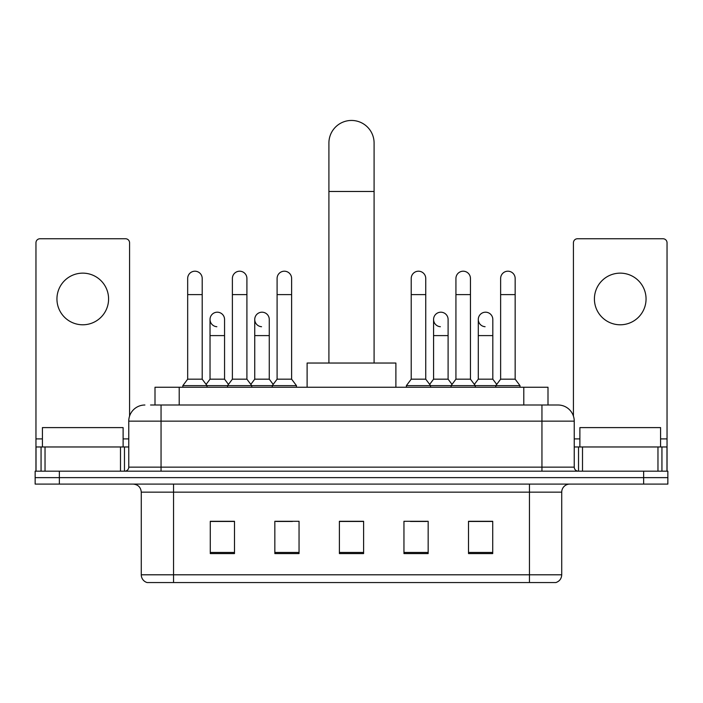 <?xml version="1.0" encoding="UTF-8"?>
<svg xmlns="http://www.w3.org/2000/svg" width="703" height="703" viewBox="0 0 703 703"><rect width="100%" height="100%" fill="white"/><g stroke="black" fill="none" stroke-linecap="round" stroke-linejoin="round"><path stroke-width="1.05" d="M155.003 405.007L155.003 387.248L547.997 387.248L547.997 405.007M150.925 405.007L552.444 405.007M150.556 405.007L161.049 405.007L161.049 421.15L128.763 421.15L128.763 467.144A4.033 4.033 0 0 1 124.73 471.177M144.906 405.007A16.143 16.143 0 0 0 128.763 421.15M558.094 405.007A16.143 16.143 0 0 1 574.237 421.15L541.951 421.15L541.951 405.007L557.848 405.007M574.237 421.15L574.237 467.144C574.474 469.595 575.819 470.94 578.27 471.177M59.36 471.177L35.15 471.177L35.15 477.636L59.36 477.636L35.15 477.636L35.15 484.095L59.36 484.095L59.36 477.636L643.64 477.636L59.36 477.636L59.36 471.177L643.64 471.177L643.64 477.636L667.85 477.636L643.64 477.636L643.64 484.095L59.36 484.095M643.64 484.095L667.85 484.095L667.85 471.177L643.64 471.177M561.723 574.799C561.504 578.666 559.57 581.249 555.915 582.55L529.447 582.55L529.447 574.799L561.723 574.799L561.723 492.162A8.067 8.067 0 0 1 569.799 484.095M529.447 582.55L147.085 582.55A8.067 8.067 0 0 1 141.277 574.799L141.277 492.162C140.793 487.258 138.104 484.569 133.201 484.095M492.724 553.577L492.724 521.292L468.514 521.292L468.514 553.577L492.724 553.577M428.162 553.577L428.162 521.292L403.953 521.292L403.953 553.577L428.162 553.577M234.486 553.577L234.486 521.292L210.276 521.292L210.276 553.577L234.486 553.577M299.047 553.577L299.047 521.292L274.838 521.292L274.838 553.577L299.047 553.577M363.609 553.577L363.609 521.292L339.391 521.292L339.391 553.577L363.609 553.577M141.277 574.799L173.553 574.799L173.553 582.55L162.639 582.55M514.93 582.55L188.07 582.55M477.478 521.459L471.265 521.459M276.288 521.459L292.43 521.459M231.577 521.459L225.364 521.459M410.411 521.459L426.554 521.459M363.609 521.459L339.391 521.459M234.486 521.459L210.276 521.459M492.724 521.459L468.514 521.459M123.113 446.967L123.113 427.6L42.417 427.6L42.417 446.967M82.761 273.142A25.826 25.826 0 0 0 56.943 298.96A25.826 25.826 0 0 0 82.761 324.786A25.826 25.826 0 0 0 108.587 298.96A25.826 25.826 0 0 0 82.761 273.142M120.494 471.177L120.494 446.967L45.036 446.967L45.036 471.177M129.572 416.106L129.572 242.799A4.033 4.033 0 0 0 125.538 238.756L39.992 238.756A4.033 4.033 0 0 0 35.958 242.799L35.958 446.967L45.036 446.967M120.494 446.967L128.763 446.967M35.958 471.177L35.958 446.967M328.907 363.038L328.907 143.052A22.593 22.593 0 0 1 351.5 120.45A22.593 22.593 0 0 1 374.093 143.052A22.593 22.593 0 0 0 351.5 120.45M374.093 363.038L374.093 143.052M395.886 387.248L395.886 363.038L307.114 363.038L307.114 387.248M187.675 294.61L202.2 294.61L202.2 379.181L187.675 379.181L187.675 278.467A7.267 7.267 0 0 1 195.399 271.217A7.267 7.267 0 0 1 202.2 278.467A7.267 7.267 0 0 0 195.399 271.217M187.675 379.181L182.833 385.639L182.833 387.248M202.2 379.181L207.042 385.639L182.833 385.639M232.385 379.181L232.385 294.61L246.911 294.61L246.911 379.181L232.385 379.181L227.544 385.639L207.042 385.639L207.042 387.248M232.385 294.61L232.385 278.467A7.267 7.267 0 0 1 240.101 271.217A7.267 7.267 0 0 1 246.911 278.467A7.267 7.267 0 0 0 240.101 271.217M246.911 379.181L251.753 385.639L227.544 385.639L227.544 387.248M277.096 379.181L277.096 294.61L291.622 294.61L291.622 379.181L277.096 379.181L272.254 385.639L251.753 385.639L251.753 387.248M277.096 294.61L277.096 278.467A7.267 7.267 0 0 1 284.812 271.217A7.267 7.267 0 0 1 291.622 278.467A7.267 7.267 0 0 0 284.812 271.217M291.622 379.181L296.464 385.639L272.254 385.639L272.254 387.248M296.464 385.639L296.464 387.248M411.22 294.61L425.746 294.61L425.746 379.181L411.22 379.181L411.22 278.467A7.267 7.267 0 0 1 418.935 271.217A7.267 7.267 0 0 1 425.746 278.467A7.267 7.267 0 0 0 418.935 271.217M411.22 379.181L406.378 385.639L406.378 387.248M425.746 379.181L430.588 385.639L406.378 385.639M455.931 379.181L455.931 294.61L470.456 294.61L470.456 379.181L455.931 379.181L451.089 385.639L430.588 385.639L430.588 387.248M455.931 294.61L455.931 278.467A7.267 7.267 0 0 1 463.646 271.217A7.267 7.267 0 0 1 470.456 278.467A7.267 7.267 0 0 0 463.646 271.217M470.456 379.181L475.298 385.639L451.089 385.639L451.089 387.248M500.633 379.181L500.633 294.61L515.158 294.61L515.158 379.181L500.633 379.181L495.791 385.639L475.298 385.639L475.298 387.248M500.633 294.61L500.633 278.467A7.267 7.267 0 0 1 508.357 271.217A7.267 7.267 0 0 1 515.158 278.467A7.267 7.267 0 0 0 508.357 271.217M515.158 379.181L520.009 385.639L495.791 385.639L495.791 387.248M520.009 385.639L520.009 387.248M216.84 326.71A7.267 7.267 0 0 1 210.03 319.461A7.267 7.267 0 0 1 217.745 312.211A7.267 7.267 0 0 1 224.556 319.461L224.556 335.603L210.03 335.603L210.03 319.461M224.556 335.603L224.556 379.181L210.03 379.181L210.03 335.603M210.03 379.181L206.12 384.4M224.556 379.181L228.466 384.4M261.542 326.71A7.267 7.267 0 0 1 254.741 319.461A7.267 7.267 0 0 1 262.456 312.211A7.267 7.267 0 0 1 269.267 319.461L269.267 335.603L254.741 335.603L254.741 319.461M269.267 335.603L269.267 379.181L254.741 379.181L254.741 335.603M254.741 379.181L250.822 384.4M269.267 379.181L273.177 384.4M440.377 326.71A7.267 7.267 0 0 1 433.575 319.461A7.267 7.267 0 0 1 441.291 312.211A7.267 7.267 0 0 1 448.101 319.461L448.101 335.603L433.575 335.603L433.575 319.461M448.101 335.603L448.101 379.181L433.575 379.181L433.575 335.603M433.575 379.181L429.656 384.4M448.101 379.181L452.011 384.4M485.088 326.71A7.267 7.267 0 0 1 478.286 319.461A7.267 7.267 0 0 1 486.001 312.211A7.267 7.267 0 0 1 492.812 319.461L492.812 335.603L478.286 335.603L478.286 319.461M492.812 335.603L492.812 379.181L478.286 379.181L478.286 335.603M478.286 379.181L474.367 384.4M492.812 379.181L496.722 384.4M620.239 273.142A25.826 25.826 0 0 0 594.413 298.96A25.826 25.826 0 0 0 620.239 324.786A25.826 25.826 0 0 0 646.057 298.96A25.826 25.826 0 0 0 620.239 273.142M657.964 471.177L657.964 446.967L582.506 446.967L582.506 471.177M667.042 471.177L667.042 446.967L667.042 471.177M657.964 446.967L667.042 446.967L667.042 242.799A4.033 4.033 0 0 0 663.008 238.756L577.462 238.756A4.033 4.033 0 0 0 573.428 242.799L573.428 416.106M574.237 446.967L582.506 446.967M660.583 446.967L660.583 427.6L579.887 427.6L579.887 446.967M179.212 405.007L179.212 387.248M523.788 405.007L523.788 387.248M161.049 471.177L161.049 467.144L574.237 467.144M128.763 467.144L161.049 467.144L161.049 421.15L541.951 421.15L541.951 471.177M529.447 484.095L529.447 492.162L141.277 492.162M561.723 492.162L529.447 492.162L529.447 574.799L173.553 574.799L173.553 484.095M363.609 552.453L339.391 552.453M299.047 552.453L274.838 552.453M234.486 552.453L210.276 552.453M428.162 552.453L403.953 552.453M492.724 552.453L468.514 552.453M128.763 438.9L123.113 438.9M42.417 438.9L35.958 438.9M124.466 446.967L124.466 471.177M36.02 446.967L36.02 471.177M41.064 471.177L41.064 446.967M328.907 191.471L374.093 191.471M667.042 438.9L660.583 438.9M579.887 438.9L574.237 438.9M666.98 471.177L666.98 446.967M661.936 446.967L661.936 471.177M578.534 471.177L578.534 446.967M202.2 294.61L202.2 278.467M246.911 294.61L246.911 278.467M291.622 294.61L291.622 278.467M425.746 294.61L425.746 278.467M470.456 294.61L470.456 278.467M515.158 294.61L515.158 278.467"/></g></svg>
